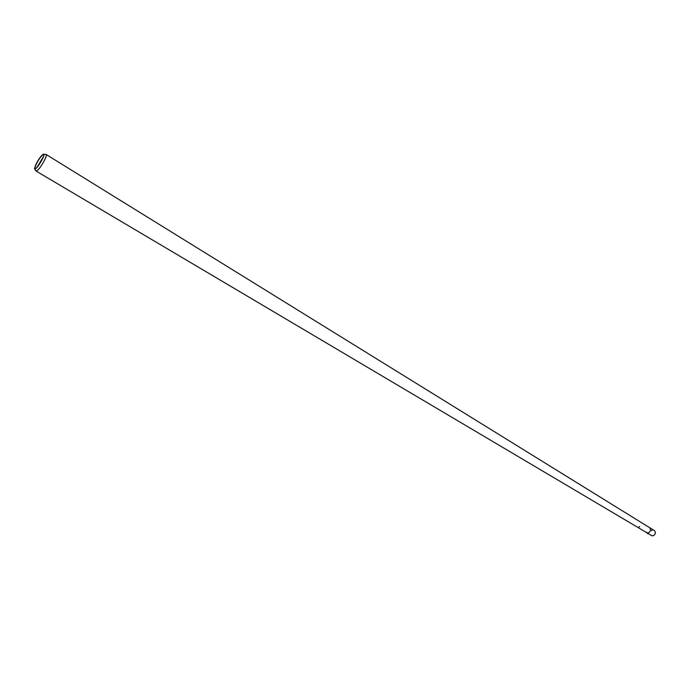 <?xml version="1.0" encoding="UTF-8"?>
<svg xmlns="http://www.w3.org/2000/svg" width="690" height="690" viewBox="0 0 690 690"><rect width="100%" height="100%" fill="white"/><g stroke="black" fill="none" stroke-linecap="round" stroke-linejoin="round"><path stroke-width="1.03" d="M648.152 533.525L651.731 535.69C653.473 536.164 654.715 535.233 655.466 532.904L654.707 530.774L640.363 521.951M34.5 168.636C35.889 169.473 38.614 166.118 42.685 158.571C44.143 155.328 44.333 153.861 43.254 154.18C41.012 155.785 38.528 159.269 35.794 164.617L34.5 168.636L36.087 171.051L646.858 532.749C648.591 533.206 649.833 532.266 650.584 529.946L649.833 527.807L650.584 529.946C649.825 532.275 648.583 533.215 646.849 532.74L646.297 532.154M43.91 155.181L43.237 154.491C41.072 156.043 38.666 159.416 36.018 164.591L34.776 168.481L35.69 168.748M36.087 171.051C38.261 170.395 41.219 166.506 44.945 159.381C46.23 156.561 46.627 154.922 46.127 154.465L639.846 521.631M43.556 156.466L36.674 167.843M639.018 526.85L639.639 526.694L639.018 526.85M638.94 526.832L639.699 526.651L638.94 526.832M647.919 533.732L647.41 533.43M651.748 530.783L651.886 530.222L651.748 530.783M651.705 530.834L651.757 530.127L651.705 530.834M647.617 533.206L646.849 532.749M43.867 154.258L45.557 154.491M34.776 168.481L35.19 169.059M43.237 154.491L43.832 154.569M647.6 532.956L647.375 533.448"/></g></svg>
